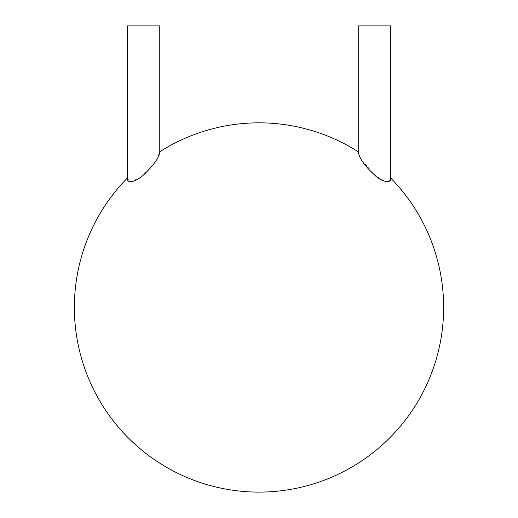 <?xml version="1.0" encoding="UTF-8"?>
<svg xmlns="http://www.w3.org/2000/svg" width="518" height="518" viewBox="0 0 518 518"><rect width="100%" height="100%" fill="white"/><g stroke="black" fill="none" stroke-linecap="round" stroke-linejoin="round"><path stroke-width="0.39" stroke-dasharray="2.59 1.94" d="M358.242 25.9L390.553 25.9M358.242 151.774L359.557 156.514M361.778 160.47L376.631 176.638L385.949 181.714L390.125 180.128L390.553 177.914M127.447 177.914L130.536 181.824L139.847 177.791M140.482 177.324L150.285 168.162M150.304 168.136L157.012 159.201L159.764 151.774M127.447 25.9L159.764 25.9"/><path stroke-width="0.78" d="M390.553 177.914L390.553 25.9L358.242 25.9L358.242 151.774C359.285 158.255 364.666 165.928 374.397 174.786C381.157 181.993 392.204 184.091 390.553 177.914A184.635 184.635 0 0 1 329.008 478.315A184.635 184.635 0 0 1 127.447 177.914L127.447 25.9L159.764 25.9L159.764 151.774A184.635 184.635 0 0 1 358.242 151.774M359.557 156.514L361.778 160.47M159.764 151.774C159.816 156.229 155.167 163.235 145.804 172.785C134.933 183.676 126.049 183.501 127.447 177.914M139.847 177.791L140.482 177.324"/></g></svg>
